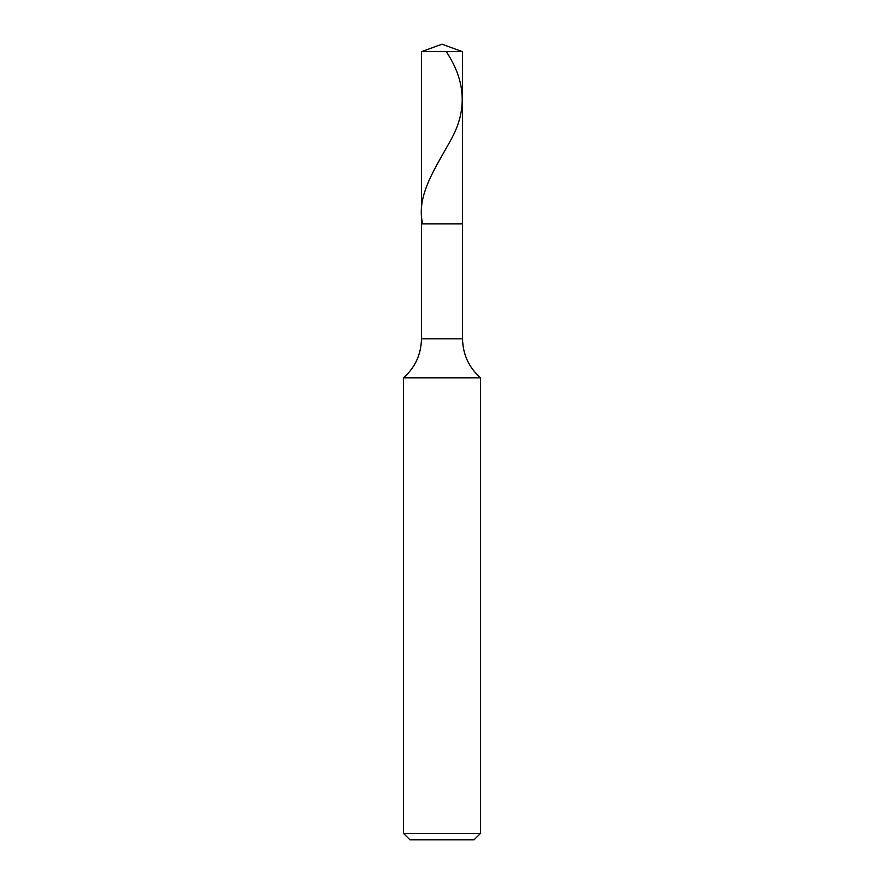 <?xml version="1.0" encoding="UTF-8"?>
<svg xmlns="http://www.w3.org/2000/svg" width="884" height="884" viewBox="0 0 884 884"><rect width="100%" height="100%" fill="white"/><g stroke="black" fill="none" stroke-linecap="round" stroke-linejoin="round"><path stroke-width="1.33" d="M462.531 51.67L421.469 51.67L442 44.2L462.531 51.67L462.531 223.851L421.469 223.851L421.469 51.67L462.531 51.67L462.531 223.851L421.469 223.851L421.469 51.67L442 44.2L462.531 51.67M462.531 223.851L421.469 223.851L462.531 223.851L462.531 338.837L421.469 338.837L421.469 223.851L421.469 338.837L462.531 338.837C462.862 354.44 468.851 367.446 480.498 377.844L403.502 377.844C415.148 367.446 421.138 354.44 421.469 338.837C421.138 354.44 415.148 367.446 403.502 377.844L480.498 377.844L480.498 833.38L403.502 833.38L403.502 377.844L403.502 833.38L409.922 839.8L474.078 839.8L480.498 833.38L403.502 833.38L409.922 839.8L474.078 839.8L480.498 833.38L480.498 377.844C468.851 367.446 462.862 354.44 462.531 338.837L462.531 223.851M446.287 51.67C465.393 80.367 467.316 109.064 452.033 137.76C436.641 166.457 415.635 195.154 422.64 223.851"/></g></svg>
